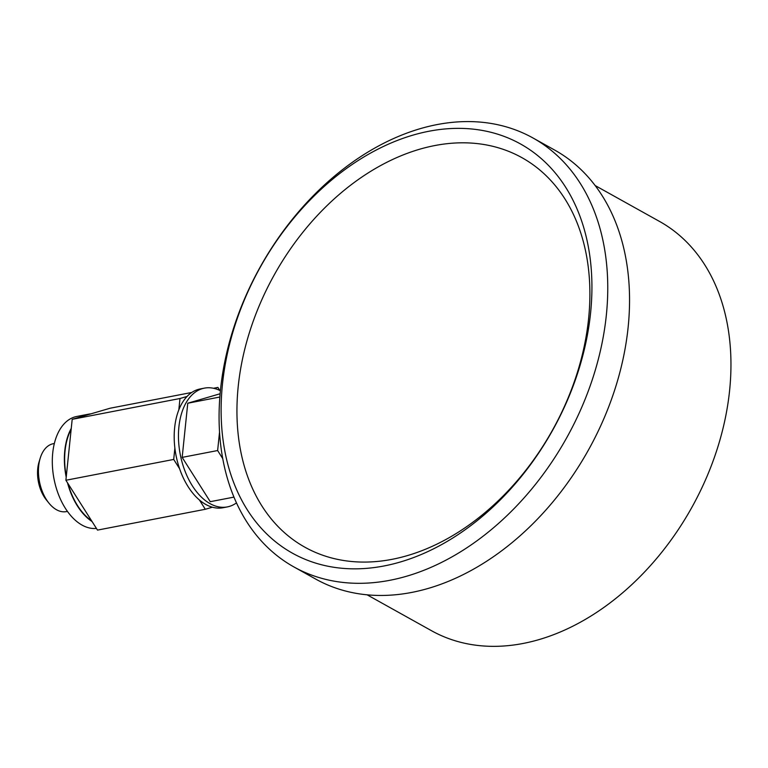 <?xml version="1.0" encoding="UTF-8"?>
<svg xmlns="http://www.w3.org/2000/svg" width="768" height="768" viewBox="0 0 768 768"><rect width="100%" height="100%" fill="white"/><g stroke="black" fill="none" stroke-linecap="round" stroke-linejoin="round"><path stroke-width="1.15" d="M67.45 511.392L66.384 511.603A34.57 20.736 -100.9 0 1 56.506 509.741A34.57 20.736 79.1 0 1 48.902 503.078A34.57 20.736 79.1 0 1 40.224 458.131A34.57 20.736 79.1 0 1 53.27 443.712L54.346 443.501M96.442 528.422A56.87 34.109 -100.9 0 1 82.032 525.082A56.87 34.109 -100.9 0 1 52.406 465.686A56.87 34.109 -100.9 0 1 76.704 416.477L88.762 414.144A56.87 34.109 -100.9 0 1 90.902 413.846M92.074 521.539A56.87 34.109 -100.9 0 1 67.507 482.813M66.211 477.226A56.87 34.109 -100.9 0 1 71.251 428.4M83.05 416.15A56.87 34.109 -100.9 0 1 88.762 414.144M91.584 520.762A56.419 33.84 -100.9 0 1 68.006 483.581M66.298 476.304A56.419 33.84 -100.9 0 1 71.155 429.322M236.467 502.886A60.48 36.269 -100.9 0 1 227.328 506.909L223.075 507.734A60.48 36.269 -100.9 0 1 212.381 507.206L205.306 509.28L97.498 530.102L65.894 480.259L72.192 419.328L110.093 408.23L191.75 392.467M214.32 388.464L217.901 387.418L213.485 388.272M205.306 509.28L199.411 499.987A60.48 36.269 -100.9 0 1 179.597 468.739L173.702 459.437L174.874 448.08A60.48 36.269 -100.9 0 1 178.819 409.872L180 398.506L187.066 396.442A60.48 36.269 -100.9 0 1 200.141 388.963L204.394 388.138A60.48 36.269 -100.9 0 1 220.397 390.739M180 398.506L72.192 419.328M217.901 387.418L219.83 390.461M173.702 459.437L65.894 480.259M212.381 507.206A60.48 36.269 -100.9 0 1 205.805 504.47A60.48 36.269 -100.9 0 1 199.411 499.987M179.597 468.739A60.48 36.269 -100.9 0 1 174.874 448.08M178.819 409.872A60.48 36.269 -100.9 0 1 187.066 396.442M227.328 506.909A60.48 36.269 -100.9 0 1 210.058 503.645A60.48 36.269 -100.9 0 1 178.56 440.467A60.48 36.269 -100.9 0 1 204.394 388.138M220.118 393.754L187.766 403.229L182.17 457.382L210.259 501.686L233.942 497.117M182.17 457.382L217.632 450.538L222.72 458.573M187.766 403.229L219.84 397.027M219.533 432.125L217.632 450.538M367.085 594.806L431.501 630.71A234.25 167.366 -60.9 0 0 616.627 597.773A234.25 167.366 -60.9 0 0 729.6 390.547A234.25 167.366 119.1 0 0 659.597 221.472L595.181 185.568M293.875 566.918L315.667 579.062A245.539 175.43 -60.9 0 0 509.712 544.541A245.539 175.43 -60.9 0 0 628.128 327.341A245.539 175.43 119.1 0 0 554.755 150.115L532.963 137.971A245.539 175.43 119.1 0 1 606.336 315.197A245.539 175.43 -60.9 0 1 487.92 532.397A245.539 175.43 -60.9 0 1 293.875 566.918A245.539 175.43 -60.9 0 1 220.502 389.702A245.539 175.43 119.1 0 1 338.918 172.502A245.539 175.43 119.1 0 1 532.963 137.971M222.47 384.144A234.25 167.366 119.1 0 1 428.986 131.242A234.25 167.366 119.1 0 1 590.573 313.066A234.25 167.366 -60.9 0 1 384.058 565.958A234.25 167.366 -60.9 0 1 222.47 384.144M238.234 386.275A222.97 159.302 -60.9 0 0 392.035 559.334A222.97 159.302 -60.9 0 0 588.605 318.614A222.97 159.302 119.1 0 0 434.803 145.555A222.97 159.302 119.1 0 0 238.234 386.275M48.902 503.078L46.358 499.92A29.155 17.491 -100.9 0 1 39.043 462.01L40.224 458.131"/></g></svg>
